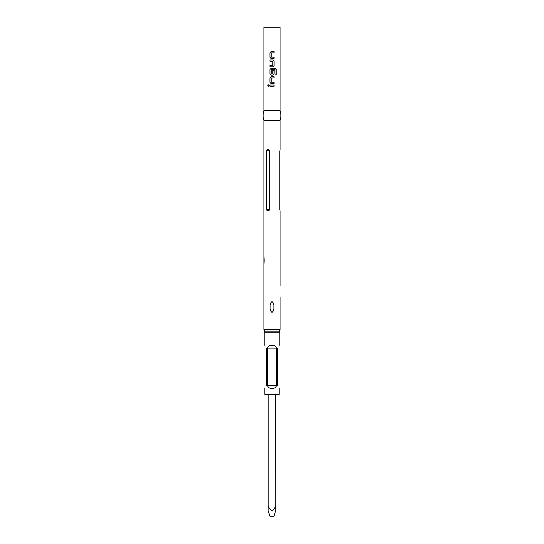 <?xml version="1.0" encoding="UTF-8"?>
<svg xmlns="http://www.w3.org/2000/svg" width="544" height="544" viewBox="0 0 544 544"><rect width="100%" height="100%" fill="white"/><g stroke="black" fill="none" stroke-linecap="round" stroke-linejoin="round"><path stroke-width="0.82" d="M268.559 84.85L267.893 85.646L268.566 86.442M269.273 85.646L268.532 84.85L267.832 85.646L268.539 86.442L269.273 85.646M263.922 110.677L280.078 110.677L280.078 27.2L263.922 27.2L263.922 110.677C262.861 113.941 262.861 117.205 263.922 120.469L280.078 120.469C281.139 117.205 281.139 113.941 280.078 110.677M269.933 86.292L274.081 86.292L274.081 85L269.933 85L269.933 86.292M271.109 83.545L274.081 83.545L274.081 82.26L271.198 82.178L271.198 78.023L274.081 77.935L274.081 76.65L271.109 76.65L269.933 77.846L269.933 82.348L271.109 83.545L269.933 82.348M271.109 75.194L272.904 75.194L274.081 73.991L274.081 70.312L272.823 70.312L272.823 73.964L271.198 73.964L271.279 69.72L274.938 69.72L275.019 74.895L276.168 74.895L276.168 69.496L275.094 68.292L271.109 68.292L269.933 69.496L269.933 73.991L271.109 75.194L269.933 73.991M269.933 66.837L272.904 66.837L274.081 65.64L274.081 61.139L272.904 59.942L269.933 59.942L269.933 61.227L272.823 61.316L272.823 65.47L269.933 65.552L269.933 66.837M271.109 58.487L274.081 58.487L274.081 57.202L271.198 57.113L271.198 52.958L274.081 52.87L274.081 51.585L271.109 51.585L269.933 52.788L269.933 57.283L271.109 58.487L269.933 57.283M279.834 209.603C280.126 211.242 280.126 211.242 279.834 209.603L279.834 150.797C280.126 149.158 280.126 149.158 279.834 150.797M280.078 297.092L280.078 329.528L263.922 329.528L263.922 265.88M272 301.498C273.489 302.906 274.101 304.742 273.856 307.006C274.101 309.271 273.482 311.107 272 312.514C270.511 311.107 269.892 309.271 270.144 307.006C269.899 304.735 270.518 302.899 272 301.498M264.139 260.372L263.922 254.864L263.922 265.88L264.139 260.372M266.376 209.603C267.369 211.242 268.512 211.242 269.79 209.603L269.79 150.797C268.505 149.158 267.369 149.158 266.376 150.797L266.376 209.603L269.79 209.603M266.417 150.504L268.008 149.6M277.63 385.628C279.432 389.361 279.432 389.361 277.63 385.628L277.63 348.092C279.432 344.359 279.432 344.359 277.63 348.092M264.84 388.28L264.84 394.4L279.16 394.4L279.16 388.28M272 345.44C274.387 345.175 275.856 346.059 276.427 348.092L276.427 385.628C275.862 387.661 274.387 388.545 272 388.28C269.613 388.545 268.138 387.661 267.573 385.628L267.573 348.092C268.144 346.059 269.62 345.175 272 345.44M266.37 348.092C264.568 344.359 264.568 344.359 266.37 348.092L266.37 385.628C264.568 389.361 264.568 389.361 266.37 385.628M275.733 394.4L275.733 505.743L275.672 394.4M275.733 510.592L273.775 516.8L270.103 516.8L268.144 510.592M275.733 505.743L275.733 510.592L275.733 505.743M268.206 394.4L268.206 505.743C268.852 507.919 270.096 509.531 271.939 510.592C273.775 509.544 275.019 507.933 275.672 505.743M268.206 505.743L268.144 394.4M268.144 505.743L268.144 509.898M269.967 85.007L269.967 86.292M274.054 86.292L274.054 85.007M271.123 76.65L269.967 77.846L269.967 82.348M274.054 83.545L274.054 82.26M274.054 77.935L274.054 76.65M276.107 74.895L276.168 69.496M276.107 69.496L275.053 68.292M271.123 68.292L269.967 69.496L269.967 73.991M272.891 75.194L274.054 73.991L274.054 70.312M272.891 66.837L274.081 65.64M274.054 65.64L274.081 61.139M274.054 61.139L272.891 59.942M269.967 59.942L269.967 61.227M269.967 65.552L269.967 66.837M271.123 51.585L269.967 52.788L269.967 57.283M274.054 58.487L274.054 57.202M274.054 52.87L274.054 51.585M264.84 345.44L264.84 332.751L264.377 331.14L279.623 331.14L280.078 329.528M264.84 332.751L279.16 332.751L279.623 331.14M266.376 150.797L269.79 150.797M276.427 385.628L267.573 385.628M276.427 348.092L267.573 348.092M280.078 286.076L280.078 210.8M280.078 149.6L280.078 120.469M263.922 254.864L263.922 120.469M279.16 345.44L279.16 332.751M264.377 331.14L263.922 329.528"/></g></svg>

